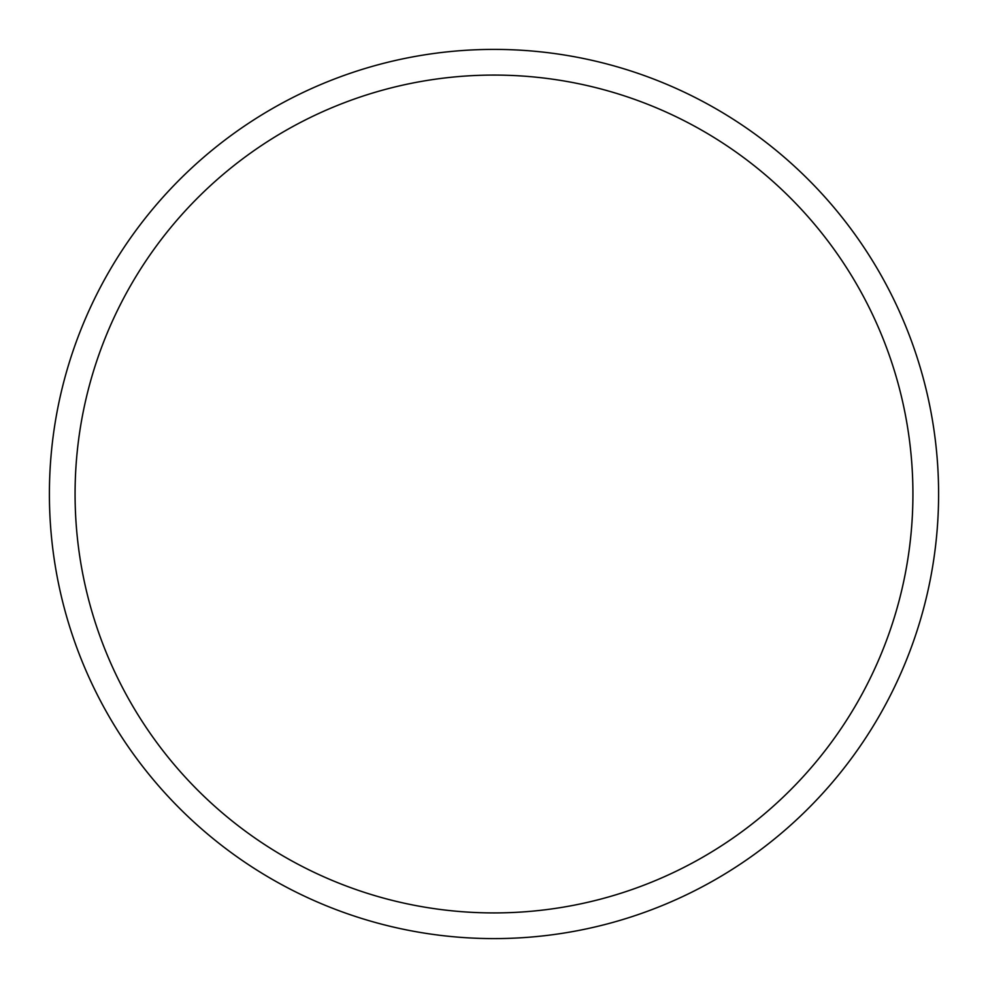 <?xml version="1.0" encoding="UTF-8"?>
<svg xmlns="http://www.w3.org/2000/svg" width="988" height="988" viewBox="0 0 988 988"><rect width="100%" height="100%" fill="white"/><g stroke="black" fill="none" stroke-linecap="round" stroke-linejoin="round"><path stroke-width="0.74" stroke-dasharray="4.94 3.71" d="M494 49.4A444.6 444.6 0 0 1 938.6 494A444.6 444.6 0 0 1 494 938.6A444.6 444.6 0 0 1 49.4 494A444.6 444.6 0 0 1 494 49.4A444.6 444.6 0 0 1 938.6 494A444.6 444.6 0 0 1 494 938.6A444.6 444.6 0 0 1 49.4 494A444.6 444.6 0 0 1 494 49.4A444.6 444.6 0 0 1 938.6 494A444.6 444.6 0 0 1 494 938.6A444.6 444.6 0 0 1 49.4 494A444.6 444.6 0 0 1 494 49.4A444.6 444.6 0 0 1 938.6 494A444.6 444.6 0 0 1 494 938.6A444.6 444.6 0 0 1 49.4 494A444.6 444.6 0 0 1 494 49.4A444.6 444.6 0 0 1 938.6 494A444.6 444.6 0 0 1 494 938.6A444.6 444.6 0 0 1 49.4 494A444.6 444.6 0 0 1 494 49.4"/><path stroke-width="1.48" d="M494 49.4A444.6 444.6 0 0 1 938.6 494A444.6 444.6 0 0 1 494 938.6A444.6 444.6 0 0 1 49.4 494A444.6 444.6 0 0 1 494 49.4M494 75.076A418.924 418.924 0 0 1 912.924 494A418.924 418.924 0 0 1 494 912.924A418.924 418.924 0 0 1 75.076 494A418.924 418.924 0 0 1 494 75.076"/></g></svg>
